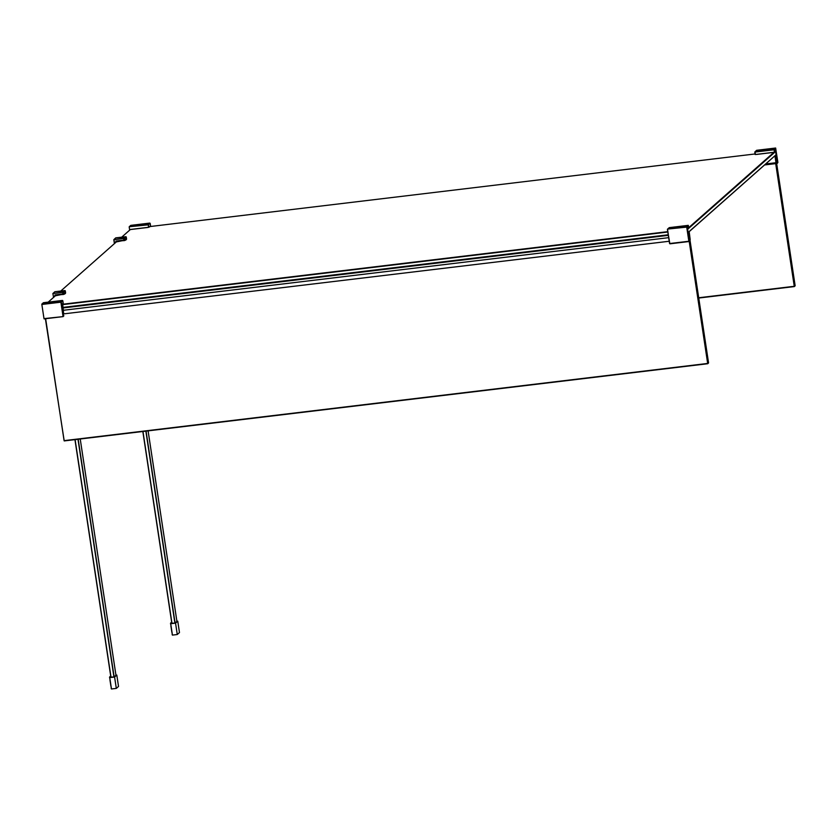 <?xml version="1.0" encoding="UTF-8"?>
<svg xmlns="http://www.w3.org/2000/svg" width="837" height="837" viewBox="0 0 837 837"><rect width="100%" height="100%" fill="white"/><g stroke="black" fill="none" stroke-linecap="round" stroke-linejoin="round"><path stroke-width="1.26" d="M110.871 677.091L114.073 676.976L115.956 675.26M114.585 677.018L116.312 688.401L118.519 686.445L116.803 675.061L114.585 677.018L109.752 677.593L111.467 688.977A17.462 2.459 171.4 0 1 111.29 688.694L111.154 687.805M109.752 677.593A17.462 2.459 171.4 0 1 109.563 677.311A17.462 2.459 171.4 0 1 110.735 676.191M115.945 675.166L116.803 675.061M116.312 688.401L111.467 688.977M65.422 293.368A12.796 1.8 171.4 0 1 63.633 294.415L55.137 295.199L54.98 296.152M65.527 292.814A12.9 1.82 171.4 0 1 65.527 292.845A12.9 1.82 171.4 0 1 63.664 294.111L55.388 295.785M171.826 623.22L175.027 623.105L176.921 621.378M175.55 623.136L177.266 634.519L179.474 632.573L177.758 621.18L175.55 623.136L170.706 623.711L172.432 635.105A17.462 2.459 171.4 0 1 172.244 634.823L172.119 633.933M170.706 623.711A17.462 2.459 171.4 0 1 170.528 623.429A17.462 2.459 171.4 0 1 171.69 622.309M176.9 621.284L177.758 621.18M177.266 634.519L172.432 635.105M126.377 239.487A12.796 1.8 171.4 0 1 124.629 240.522L116.092 241.318L115.945 242.27M126.481 238.932A12.9 1.82 171.4 0 1 126.492 238.963A12.9 1.82 171.4 0 1 124.629 240.24L116.343 241.914M667.821 232.027L62.2 304.678M755.068 153.966L149.687 226.586M130.426 229.464L121.742 237.143M116.782 241.527L60.777 291.025M55.828 295.398L48.201 302.136M62.137 304.302L667.759 231.661M773.932 152.355L688.705 227.685L774.005 152.261M669.265 227.643L688.286 225.352L688.757 228.072L688.328 225.687L686.779 227.057L689.039 240.826M667.424 229.39L669.569 243.525L667.528 229.087L686.717 227.109L688.861 241.265L669.82 243.546L667.424 229.39L669.255 227.633L688.286 225.352L686.727 226.722L667.696 229.014L668.983 227.884M669.569 243.546L688.861 241.265M669.924 243.818L688.956 241.537L689.395 240.784M708.562 362.902L689.228 235.04L688.715 235.479L708.06 363.352L708.562 362.902L707.788 363.718L64.208 440.921L45.397 318.74M45.648 318.709L64.093 440.649L707.673 363.446L689.207 241.328M687.658 228.187L688.474 227.392L687.596 229.84L688.349 233.408M689.269 232.602L689.939 239.319M690.169 239.549L689.123 234.015L688.527 236.212L688.914 240.658L686.915 227.486L688.338 226.231M62.838 305.631L63.685 314.042M668.669 237.666L63.005 310.328M62.576 307.179L62.116 304.113L63.193 303.151L62.817 300.724L61.268 302.084L63.413 316.24L63.361 312.358M63.884 315.821L63.026 316.334L60.881 302.178L41.85 304.469L43.995 318.615L63.131 316.606L43.995 318.615M43.409 302.712L41.86 304.082L60.902 301.801L62.44 300.431L43.409 302.712L62.451 300.431L63.193 303.151M690.201 239.706L689.249 232.247L688.171 232.791L687.627 229.171L775.554 151.455L776.108 154.709L688.077 232.644L776.045 154.803M150.116 226.534L148.996 227.193L148.254 224.462L129.222 226.743L148.243 224.85L148.609 227.287L129.578 229.568L129.212 227.13M129.222 226.743L130.781 225.373L149.802 223.092L148.254 224.462L150.179 223.385L150.639 226.471L149.813 223.092L130.781 225.373M776.098 163.571L794.648 286.202L795.15 285.762L775.815 157.9L776.454 157.754L777.113 162.064L776.652 158.13L776.265 157.199L775.669 157.921M795.15 285.762L794.376 286.568L698.749 298.045M698.707 297.763L794.261 286.296L775.7 163.613M776.464 162.221L777.207 162.075M777.437 162.294L775.637 148.756L774.277 150.147L774.549 151.936L775.303 150.534L775.805 151.748L776.181 155.651L775.114 156.299L776.454 163.351L775.753 157.325L776.297 156.854L776.799 158.067L777.437 162.294L776.474 162.305M776.631 163.341L777.406 163.246L776.59 163.016M755.413 154.5L774.445 152.208L774.079 149.771L755.047 152.052L755.413 154.5L754.786 152.062L774.089 149.394L775.637 148.023L756.606 150.304L754.775 152.052L755.152 154.489M777.479 162.545L775.69 148.348L774.141 149.718L774.445 152.208L775.271 150.88L775.596 151.466M756.334 150.545L775.648 148.023L777.887 162.451L777.406 163.246M74.964 439.624L110.913 677.353L74.953 439.634M111.039 677.342L75.089 439.613M77.987 439.268L113.947 676.997M114.135 676.924L78.186 439.247M80.226 438.996L115.966 675.302L80.226 438.996M54.74 296.361L55.012 294.959L63.685 293.85A12.963 1.831 -8.6 0 0 65.317 293.002A12.963 1.831 -8.6 0 0 65.558 292.573L65.307 290.941A12.963 1.831 171.4 0 1 65.077 291.37A12.963 1.831 171.4 0 1 63.434 292.228L63.602 294.017L54.803 295.461L54.907 296.214L55.075 295.095L62.953 294.153M63.581 294.017L62.984 294.258L62.66 292.385L52.993 293.546L63.267 292.071A12.796 1.8 -8.6 0 0 64.962 290.575L54.834 291.736L52.867 293.536L53.578 297.386M65.38 292.94A12.796 1.8 171.4 0 1 63.633 293.996L65.558 292.573M54.834 291.736L65.15 290.711A12.963 1.831 171.4 0 1 65.307 290.941L64.962 290.575M63.267 292.071L62.67 292.197M52.867 293.546L54.698 291.851M63.037 294.54L63.696 294.31A12.9 1.82 -8.6 0 0 65.558 293.034A12.9 1.82 -8.6 0 0 65.527 292.94M65.328 292.552L63.633 294.415M142.834 431.484L171.867 623.481L142.834 431.484M171.993 623.46L142.96 431.473M145.868 431.128L174.902 623.115M175.09 623.042L146.056 431.097M148.097 430.856L176.921 621.431L148.107 430.856M124.546 240.146L123.866 240.135L124.64 239.968A12.963 1.831 -8.6 0 0 126.272 239.12A12.963 1.831 -8.6 0 0 126.513 238.691L126.272 237.07A12.963 1.831 171.4 0 1 126.031 237.499A12.963 1.831 171.4 0 1 124.399 238.346L124.556 240.135L116.029 241.213L115.872 242.332L115.977 241.087L123.866 240.135L123.625 238.514L113.958 239.664L114.533 243.515M125.916 236.704L126.272 237.07A12.963 1.831 171.4 0 0 126.105 236.84L115.705 237.896L113.822 239.664L124.232 238.189A12.796 1.8 -8.6 0 0 125.916 236.704L115.788 237.854L113.822 239.664L114.418 243.619L113.822 239.675M126.335 239.068A12.796 1.8 171.4 0 1 124.587 240.114M115.694 242.489L115.977 241.087M124.232 238.189L123.625 238.315M124.002 240.658L124.661 240.428A12.9 1.82 -8.6 0 0 126.513 239.162A12.9 1.82 -8.6 0 0 126.481 239.068M115.851 241.652L124.556 240.135L126.513 238.691M688.453 235.323L689.092 234.36L689.311 234.894L689.866 239.277M689.092 234.37L688.506 234.705M689.876 239.382L689.113 234.601L688.558 235.563L689.092 239.978M689.113 234.601L688.537 235.155L689.207 239.874M688.966 240.857L689.29 240.324M688.579 234.559L689.123 234.015M688.14 233.282L687.596 229.84M688.098 225.948L686.79 227.109M689.458 234.831L688.935 234.287M689.165 240.397L688.527 236.201L689.071 234.161M668.24 234.789L62.597 307.441M668.324 235.343L62.66 308.006M669.213 241.255L63.622 313.896M63.141 316.606L44.089 318.897M688.977 232.445L688.16 233.178L688.977 232.445M687.585 228.334L688.255 227.727L688.432 228.522L688.37 227.81L687.564 228.396M688.056 232.707L687.606 229.244L688.432 228.522L687.627 229.212M774.058 152.261L688.705 227.695M775.627 151.518L687.596 229.328M776.108 154.709L688.045 232.54M776.401 162.587L775.784 158.559M776.454 162.545L775.763 158.423M775.303 150.534L774.581 151.905M774.152 149.771L775.637 148.756M776.537 162.692L777.332 162.566L776.516 162.524M775.47 148.609L777.332 162.629M776.297 156.854L775.753 157.387M776.454 163.351L764.579 164.941M765.688 163.958L775.983 162.723L774.999 156.216L774.361 156.289M774.612 156.069L775.271 156.425M775.229 156.195L776.181 155.651M764.568 164.952L776.286 163.55L776.171 162.671M775.753 157.325L776.422 163.142M775.219 156.059L776.056 155.326M775.104 150.806L774.507 151.382M756.46 154.374L774.455 152.292M775.533 151.476L774.466 152.292L756.491 154.447M776.004 155.033L775.01 155.996M756.627 150.304L754.775 152.052M776.998 162.085L776.454 157.754M775.7 157.523L776.307 157.189M776.307 157.398L775.773 157.911M776.359 162.723L775.742 157.963L776.359 162.828M776.119 157.105L777.228 161.949M130.049 229.516L148.013 227.361M110.934 686.34L109.919 679.665M109.699 678.211L109.563 677.311M62.963 294.153L63.602 294.017M54.918 296.204L54.813 295.524M171.888 632.458L170.884 625.783M170.664 624.329L170.528 623.429M124.608 240.533L126.282 238.671M115.872 242.332L115.768 241.652M689.97 239.204L689.311 234.894M688.548 235.145L689.081 234.684M687.596 229.83L688.401 227.559M775.25 150.681L774.497 151.34M776.244 156.99L775.711 157.461M775.125 150.786L775.658 151.811M776.077 154.573L775.219 156.121M776.286 157.482L775.753 157.952M148.044 227.434L130.08 229.589"/></g></svg>
